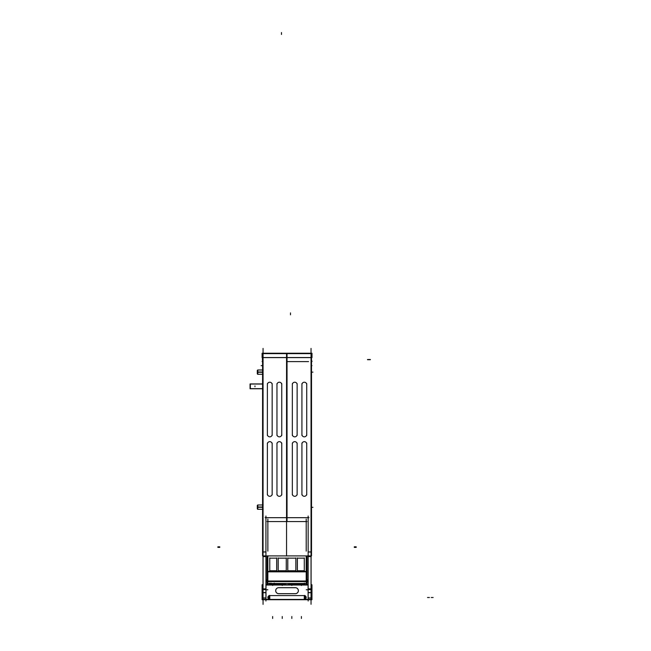 <?xml version="1.0" encoding="UTF-8"?>
<svg xmlns="http://www.w3.org/2000/svg" width="651" height="651" viewBox="0 0 651 651"><rect width="100%" height="100%" fill="white"/><g stroke="black" fill="none" stroke-linecap="round" stroke-linejoin="round"><path stroke-width="0.98" d="M269.083 599.302A1.92 1.92 0 0 1 269.083 595.722A1.92 1.92 0 0 0 269.083 599.302M304.286 595.592L269.774 595.592L269.774 599.433L269.774 595.592L304.286 595.592L304.286 599.433L304.286 595.592M304.229 595.592C304.709 595.087 305.368 595.722 306.206 597.512A1.92 1.92 0 0 0 304.977 595.722A1.92 1.92 0 0 1 304.977 599.302A1.92 1.92 0 0 0 304.977 595.722M263.061 357.529L286.554 357.529L263.061 357.529M299.248 353.314L296.368 353.314L299.248 353.314M311.04 353.314L308.159 353.314L311.04 353.314M311.04 357.529L287.034 357.529L311.04 357.529M287.034 517.683L287.034 357.619L287.034 517.683M269.774 584.24L285.114 584.24L269.774 584.24M267.089 582.018A3.833 3.833 0 0 1 266.397 581.099A3.833 3.833 0 0 0 267.089 582.018A3.833 3.833 0 0 1 266.397 581.099M306.206 571.838L267.854 571.838L306.206 571.838M287.799 570.74L295.847 570.74L295.847 558.159L287.799 558.159L287.799 570.74L295.847 570.74L295.847 558.159L287.799 558.159L287.799 570.74M278.213 570.74L286.261 570.74L286.261 558.159L278.213 558.159L278.213 570.74L286.261 570.74L286.261 558.159L278.213 558.159L278.213 570.74M297.385 558.159L297.385 570.74L304.286 570.74L304.286 558.159L297.385 558.159L297.385 570.74L304.286 570.74L304.286 558.159L297.385 558.159M276.675 570.74L276.675 558.159L269.774 558.159L269.774 570.74L276.675 570.74L276.675 558.159L269.774 558.159L269.774 570.74L276.675 570.74M304.326 584.24L288.987 584.24L304.326 584.24M274.185 583.727L271.117 583.727L274.185 583.727M262.581 507.007L257.291 507.031L257.788 509.294L257.788 504.981L263.061 504.981M262.581 372.282L257.291 372.25L257.308 370.395L257.308 373.886L257.788 374.301L257.804 369.971L263.061 369.988M263.061 348.391L263.061 604.356M311.097 584.744L311.959 584.744L311.959 599.717L262.101 599.717L262.101 584.744L263.004 584.744M308.102 584.744L265.999 584.744M265.999 585.029L308.102 585.029M265.933 516.048L265.933 601.003M265.999 581.099L267.089 581.099M306.971 581.099L308.102 581.099M267.854 551.137L267.854 519.067M306.206 551.137L306.206 519.067M306.971 521.565L267.089 521.565M265.095 517.683L309.005 517.683M287.506 555.897L262.581 555.897L262.581 353.639L287.506 353.639M263.004 556.589L265.999 556.589M263.004 551.918L265.999 551.918M265.999 589.603L265.999 592.719L263.004 592.719L263.004 589.603L265.999 589.603L265.999 555.864M263.004 589.603L263.004 555.864M263.004 588.862L265.999 588.862M263.004 598.106L265.999 598.106L265.999 592.565L263.004 592.565L263.004 598.106M265.933 599.376L265.999 597.952L263.004 597.952L263.061 599.376M265.999 599.376L263.004 599.661L265.999 599.376M312 353.233L262.101 353.233L262.101 357.619L312 357.619L312 353.233M308.582 361.598L286.611 361.598M262.41 353.314L296.449 353.314M296.449 353.233L311.381 353.233M265.339 353.224L262.41 353.233M262.41 357.741L262.41 358.742M262.41 358.709L262.41 359.71M262.41 361.02L262.581 359.669M262.101 361.598L262.581 361.598M311.52 361.598L312 361.598M311.52 361.02L312 361.02L311.52 361.639M262.101 599.433L311.959 599.433M304.977 595.592L269.083 595.592L304.977 595.592L304.977 599.433M269.083 595.592L269.083 599.433M308.159 516.048L308.159 601.003M311.52 555.897L286.554 555.897L286.554 353.639L311.52 353.639L311.52 555.897M311.04 348.391L311.04 604.291M308.159 599.376L308.102 597.952L311.097 597.952L311.097 599.661L308.102 599.661L311.04 599.376M311.097 592.556L308.102 592.556L308.102 598.106L311.097 598.106L311.097 592.556M311.097 588.854L308.102 588.854M311.097 589.594L311.097 592.711L308.102 592.711L308.102 589.594L311.097 589.594L311.097 555.864M308.102 555.864L308.102 589.594M311.097 551.918L308.102 551.918M311.097 556.589L308.102 556.589M311.333 353.314L296.075 353.314M287.034 354.331L287.034 520.89M301.934 384.757A2.401 2.401 0 0 1 304.326 382.21A2.401 2.401 0 0 1 306.719 384.757M306.727 435.462L306.727 383.61M306.719 434.315A2.401 2.401 0 0 1 304.326 436.862A2.401 2.401 0 0 1 301.934 434.315M301.926 383.61L301.926 435.462M292.348 384.757A2.401 2.401 0 0 1 294.74 382.21A2.401 2.401 0 0 1 297.133 384.757M297.133 435.462L297.133 383.61M297.133 434.315A2.401 2.401 0 0 1 294.74 436.862A2.401 2.401 0 0 1 292.348 434.315M292.34 383.61L292.34 435.462M301.934 444.202A2.401 2.401 0 0 1 304.326 441.655A2.401 2.401 0 0 1 306.719 444.202M306.727 494.906L306.727 443.054M306.719 493.759A2.401 2.401 0 0 1 304.326 496.306A2.401 2.401 0 0 1 301.934 493.759M301.926 443.054L301.926 494.906M292.348 444.202A2.401 2.401 0 0 1 294.74 441.655A2.401 2.401 0 0 1 297.133 444.202M297.133 494.906L297.133 443.054M297.133 493.759A2.401 2.401 0 0 1 294.74 496.306A2.401 2.401 0 0 1 292.348 493.759M292.34 443.054L292.34 494.906M285.114 583.605L285.114 584.744M285.52 583.605L285.52 584.744M265.999 579.797L267.089 579.797M306.971 579.797L308.102 579.797M267.854 584.069L267.854 555.897M306.206 584.069L306.206 555.897M305.059 583.565L306.336 583.532M267.724 583.532L269.001 583.565M306.971 583.491L267.089 583.491M306.971 583.532L267.089 583.532L267.089 581.538L306.971 581.538L306.971 583.532M267.854 581.001L267.089 581.001L267.089 581.595L306.971 581.595L306.971 581.001L306.206 581.001M267.089 581.001L306.971 581.001M306.971 581.18L306.971 571.651M267.089 581.18L267.089 571.651M306.971 571.44L267.089 571.44M267.089 571.838L306.971 571.838M306.971 571.798L306.971 555.897M267.089 571.798L267.089 555.897M295.88 570.992L295.88 557.907M287.636 570.837L296.01 570.837M287.766 557.907L287.766 570.992M296.01 558.135L287.636 558.135M286.294 570.992L286.294 557.907M278.05 570.837L286.424 570.837M278.18 557.907L278.18 570.992M286.424 558.135L278.05 558.135M297.247 570.837L304.424 570.837M304.294 557.907L304.294 570.992M297.352 557.907L297.352 570.992M304.424 558.135L297.247 558.135M276.813 558.135L269.636 558.135M269.766 557.907L269.766 570.992M276.708 570.992L276.708 557.907M269.636 570.837L276.813 570.837M305.05 583.532L297.776 583.532M295.464 583.532L288.181 583.532M285.879 583.532L278.595 583.532M276.284 583.532L269.009 583.532M288.58 584.744L288.58 583.605M288.987 583.605L288.987 584.744M304.635 584.264L288.678 584.264M304.326 584.264L304.326 583.093M306.971 582.051A3.833 3.833 0 0 0 307.703 581.099M278.88 593.679A3.003 3.003 0 0 1 275.69 590.685A3.003 3.003 0 0 1 278.88 587.69M278.351 587.682L295.709 587.682M295.18 587.69A3.003 3.003 0 0 1 298.378 590.685A3.003 3.003 0 0 1 295.18 593.679M295.709 593.688L278.351 593.688L295.709 593.655M271.052 583.605L274.242 583.605M274.242 583.133L274.242 583.735L271.052 583.735L271.052 583.133M269.774 584.264L269.774 583.093M269.465 584.264L285.423 584.264M265.339 353.233L296.392 353.233M267.382 384.757A2.401 2.401 0 0 1 269.774 382.21A2.401 2.401 0 0 1 272.167 384.757M272.167 435.462L272.167 383.61M272.167 434.315A2.401 2.401 0 0 1 269.774 436.862A2.401 2.401 0 0 1 267.382 434.315M267.374 383.61L267.374 435.462M276.968 384.757A2.401 2.401 0 0 1 279.36 382.21A2.401 2.401 0 0 1 281.753 384.757M281.761 435.462L281.761 383.61M281.753 434.315A2.401 2.401 0 0 1 279.36 436.862A2.401 2.401 0 0 1 276.968 434.315M276.96 383.61L276.96 435.462M267.382 444.202A2.401 2.401 0 0 1 269.774 441.655A2.401 2.401 0 0 1 272.167 444.202M272.167 494.906L272.167 443.054M272.167 493.759A2.401 2.401 0 0 1 269.774 496.306A2.401 2.401 0 0 1 267.382 493.759M267.374 443.054L267.374 494.906M276.968 444.202A2.401 2.401 0 0 1 279.36 441.655A2.401 2.401 0 0 1 281.753 444.202M281.761 494.906L281.761 443.054M281.753 493.759A2.401 2.401 0 0 1 279.36 496.306A2.401 2.401 0 0 1 276.968 493.759M276.96 443.054L276.96 494.906M257.682 507.007L257.682 509.294L263.167 509.294M257.682 507.267L257.308 505.396L257.308 508.887L257.804 509.31L257.804 506.999M262.581 507.275L257.804 507.275L257.804 504.964L257.291 505.477L257.804 504.964M262.581 507.137L257.682 507.275L257.682 504.981L263.167 504.981M262.581 372.006L257.682 372.006L257.682 374.301L263.167 374.301M257.804 372.006L257.804 374.317L257.291 373.804L257.682 372.014M262.581 372.144L257.788 372.282L257.804 369.971L257.291 370.476M263.167 369.988L257.682 369.988L257.682 372.282M262.581 384.033L250.065 384.033M262.581 388.753L250.065 388.753L250.065 383.935L262.581 383.935M262.581 388.655L250.065 388.655M250.342 383.935L250.342 388.753M295.375 587.715A2.97 2.97 0 0 1 298.345 590.685A2.97 2.97 0 0 1 295.375 593.655L278.685 593.655A2.97 2.97 0 0 1 275.715 590.685A2.97 2.97 0 0 1 278.685 587.715L295.375 587.715A2.97 2.97 0 0 1 298.345 590.685A2.97 2.97 0 0 1 295.375 593.655L278.685 593.655A2.97 2.97 0 0 1 275.715 590.685A2.97 2.97 0 0 1 278.685 587.715L295.375 587.715M263.061 552.007L265.933 552.007L263.061 552.007M265.933 556.507L263.061 556.507L265.933 556.507M265.933 588.952L263.061 588.952L265.933 588.952M265.933 592.67L263.061 592.67L265.933 592.67M265.933 598L263.061 598L265.933 598M311.04 552.007L308.159 552.007L311.04 552.007M308.159 598L311.04 598L308.159 598M308.159 592.662L311.04 592.662L308.159 592.662M308.159 588.943L311.04 588.943L308.159 588.943M308.159 556.507L311.04 556.507L308.159 556.507M306.206 581.579L267.854 581.579L306.206 581.579M306.206 571.456L267.854 571.456L306.206 571.456M356.203 546.816L354.282 546.816L356.203 546.816M263.004 552.007L265.999 552.007M265.999 584.452L267.854 584.452M265.999 589.782L267.854 589.782M369.418 359.71L367.498 359.71M262.101 365.65L261.141 365.65M312 365.65L311.52 365.65M290.484 312.895L290.484 314.807L290.484 312.895M369.418 359.523L367.498 359.523M431.222 597.512L433.143 597.512M429.424 597.512L427.512 597.512M269.083 595.722A1.92 1.92 0 0 0 267.854 597.512C268.692 595.722 269.351 595.087 269.831 595.592M272.647 618.45L272.647 616.53L272.647 618.45M282.233 618.45L282.233 616.53L282.233 618.45M291.827 618.45L291.827 616.53L291.827 618.45M301.413 618.45L301.413 616.53L301.413 618.45M217.857 546.816L219.778 546.816L217.857 546.816M217.857 547.393L219.778 547.393L217.857 547.393M308.102 589.782L306.247 589.782M308.102 584.443L306.247 584.443M370.378 359.71L368.466 359.71M370.378 359.515L368.466 359.515M281.468 32.55L281.468 34.47M311.52 507.332L312.952 507.332L311.52 507.332M311.52 372.144L312.952 372.144L311.52 372.144M301.413 583.605L301.413 585.412L301.413 583.605M291.827 583.605L291.827 585.412L291.827 583.605M282.233 583.605L282.233 585.412L282.233 583.605M272.647 583.605L272.647 585.412L272.647 583.605M278.351 587.715L295.709 587.715M356.203 547.393L354.282 547.393L356.203 547.393M301.413 585.477L301.413 583.556L301.413 585.477M291.827 585.477L291.827 583.556L291.827 585.477M282.233 585.477L282.233 583.556L282.233 585.477M272.647 585.477L272.647 583.556L272.647 585.477M254.972 385.937L254.972 386.751M257.682 509.294L263.061 509.294M257.788 374.301L263.061 374.301M269.831 599.433L267.854 597.512M304.229 599.433L306.206 597.512"/></g></svg>
